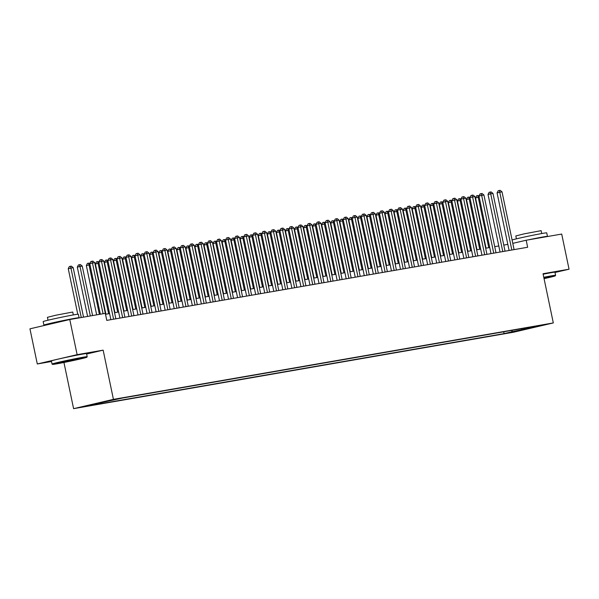 <?xml version="1.0" encoding="UTF-8"?>
<svg xmlns="http://www.w3.org/2000/svg" width="599" height="599" viewBox="0 0 599 599"><rect width="100%" height="100%" fill="white"/><g stroke="black" fill="none" stroke-linecap="round" stroke-linejoin="round"><path stroke-width="0.9" d="M543.375 324.815L535.431 326.56L543.375 324.815M73.595 408.66L513.478 332.235L553.311 322.936L113.428 399.361L73.595 408.66L63.943 362.47M86.638 354.009L103.148 350.153L77.121 354.675L37.295 363.975L51.507 361.504M37.295 363.975L29.95 328.829L69.784 319.529L77.121 354.675M69.784 319.529L105.304 313.352L106.772 320.383L527.652 247.26L526.184 240.229L512.789 243.359M110.194 400.484L119.882 398.447L110.164 400.327M527.554 327.66L527.996 328.027L535.536 326.268L122.802 397.983L88.951 405.291L98.902 403.561L91.37 405.321L504.096 333.613L511.636 331.853L512.37 330.296M527.996 328.027L537.954 326.298L511.636 331.853M555.003 272.485L569.05 269.206L561.705 234.059L526.184 240.229M569.05 269.206L543.031 273.728L553.311 322.936M103.148 350.153L113.428 399.361M507.832 244.385L503.766 245.088M498.78 245.957L494.722 246.661M489.735 247.529L485.669 248.233M480.683 249.102L476.617 249.805M471.63 250.674L467.564 251.378M462.578 252.246L458.512 252.95M453.525 253.819L449.46 254.523M444.48 255.391L440.415 256.095M435.428 256.964L431.362 257.667M426.376 258.536L422.31 259.24M417.323 260.108L413.258 260.812M408.271 261.681L404.205 262.384M399.219 263.253L395.16 263.964M390.174 264.825L386.108 265.537M381.121 266.398L377.056 267.109M372.069 267.97L368.003 268.681M363.016 269.543L358.951 270.254M353.964 271.115L349.898 271.826M344.912 272.687L340.853 273.399M335.867 274.26L331.801 274.971M326.814 275.832L322.749 276.543M317.762 277.404L313.696 278.116M308.71 278.977L304.644 279.688M299.657 280.549L295.592 281.26M290.605 282.122L286.547 282.833M281.56 283.701L277.494 284.405M272.508 285.274L268.442 285.978M263.455 286.846L259.389 287.55M254.403 288.418L250.337 289.122M245.35 289.991L241.285 290.695M236.306 291.563L232.24 292.267M227.253 293.136L223.187 293.839M218.201 294.708L214.135 295.412M209.148 296.28L205.083 296.984M200.096 297.853L196.03 298.557M191.044 299.425L186.985 300.129M181.999 300.998L177.933 301.701M172.946 302.57L168.881 303.274M163.894 304.142L159.828 304.846M154.842 305.715L150.776 306.418M145.789 307.287L141.723 307.991M136.737 308.859L132.678 309.563M127.692 310.432L123.626 311.136M118.639 312.004L114.574 312.708M109.587 313.577L105.521 314.28M99.217 402.895L98.902 403.561M503.722 331.801L504.096 333.613M521.587 330.124L521.474 328.716M103.065 313.741L92.471 263.021L94.732 262.632L106.794 320.383M100.34 314.22L89.775 263.65L92.471 263.021L91.954 261.261L92.86 261.104L94.732 262.632M89.775 263.65L90.883 261.516L91.954 261.261M83.538 317.141L73.198 267.656L68.249 268.674L77.765 314.235M68.249 268.674L69.349 266.54L70.427 266.293L70.937 268.045L81.277 317.53M70.427 266.293L71.333 266.136L73.198 267.656M82.842 357.73A17.528 0.494 168.2 0 0 63.561 361.609A17.528 0.494 168.2 0 0 52.562 364.394A17.528 0.494 168.2 0 0 56.576 363.863A17.528 0.494 168.2 0 0 75.407 360.081A17.528 0.494 168.2 0 0 86.862 357.229A17.528 0.494 168.2 0 0 82.842 357.73M52.053 364.057A17.963 0.509 -11.8 0 1 52.038 364.042A17.963 0.509 -11.8 0 1 63.554 361.152A17.963 0.509 -11.8 0 1 83.074 357.229A17.963 0.509 -11.8 0 1 87.199 356.697A17.963 0.509 -11.8 0 1 87.199 356.712L86.555 353.605A17.963 0.509 -11.8 0 0 82.43 354.136A17.963 0.509 -11.8 0 0 62.902 358.06A17.963 0.509 -11.8 0 0 51.394 360.95L52.038 364.042L52.562 364.394M76.275 359.258L61.128 362.582L76.275 359.258M65.912 361.362L73.415 359.797M48.624 324.471A17.963 0.509 -11.8 0 1 48.032 324.576A17.963 0.509 -11.8 0 1 43.907 325.1L43.173 321.588A17.963 0.509 -11.8 0 1 54.681 318.698A17.963 0.509 -11.8 0 1 74.209 314.774A17.963 0.509 -11.8 0 1 78.334 314.243L79.068 317.755A17.963 0.509 -11.8 0 1 78.469 318.017M43.907 325.1A17.963 0.509 -11.8 0 1 55.415 322.21A17.963 0.509 -11.8 0 1 74.942 318.286A17.963 0.509 -11.8 0 1 79.068 317.755M48.025 320.218L47.418 317.328L55.707 315.246L72.734 312.034L73.34 314.924M51.978 323.685L69.349 319.626M544.057 278.647A17.528 0.494 168.2 0 0 555.258 275.847A17.528 0.494 168.2 0 0 551.237 276.349A17.528 0.494 168.2 0 0 543.862 277.734M543.772 277.3A17.963 0.509 -11.8 0 1 551.469 275.854A17.963 0.509 -11.8 0 1 555.595 275.323A17.963 0.509 -11.8 0 1 555.587 275.338L555.258 275.847M543.922 278.011L546.677 277.614L543.997 278.37M512.078 239.974A17.963 0.509 -11.8 0 1 525.173 236.86A17.963 0.509 -11.8 0 1 542.604 233.393A17.963 0.509 -11.8 0 1 546.722 232.861L547.456 236.38A17.963 0.509 -11.8 0 1 546.865 236.635M528.333 239.855A17.963 0.509 -11.8 0 1 543.338 236.912A17.963 0.509 -11.8 0 1 547.456 236.38M516.413 238.836L515.814 235.946L524.103 233.865L541.129 230.66L541.728 233.55M543.128 274.207A17.963 0.509 -11.8 0 1 550.825 272.755A17.963 0.509 -11.8 0 1 554.951 272.231L555.595 275.323M113.585 319.2L101.516 261.449L103.784 261.059L115.847 318.81M110.86 319.671L98.828 262.077L101.516 261.449L101.006 259.689L101.912 259.532L103.784 261.059M98.828 262.077L99.936 259.944L101.006 259.689M122.638 317.627L110.568 259.876L112.837 259.479L124.899 317.238M119.912 318.099L107.88 260.505L110.568 259.876L110.059 258.117L110.965 257.959L112.837 259.479M107.88 260.505L108.981 258.371L110.059 258.117M131.69 316.055L119.62 258.304L121.882 257.907L133.951 315.666M128.965 316.527L116.932 258.933L119.62 258.304L119.111 256.544L120.017 256.387L121.882 257.907M116.932 258.933L118.033 256.799L119.111 256.544M140.735 314.482L128.673 256.731L130.934 256.335L143.004 314.093M138.017 314.954L125.985 257.36L128.673 256.731L128.164 254.972L129.07 254.815L130.934 256.335M125.985 257.36L127.085 255.226L128.164 254.972M92.59 315.568L82.25 266.083L79.989 266.473L77.301 267.102L87.604 316.429M77.301 267.102L78.402 264.968L79.48 264.721L79.989 266.473L90.329 315.958M79.48 264.721L80.386 264.563L82.25 266.083M90.007 264.736L86.346 265.529L96.656 314.857M86.346 265.529L87.454 263.395L88.532 263.148L89.041 264.9L99.374 314.385M88.532 263.148L89.917 263.38M99.052 263.163L95.398 263.957L105.896 314.22M95.398 263.957L96.506 261.823L97.577 261.576L98.094 263.328L108.621 313.741M97.577 261.576L98.97 261.808M108.105 261.591L104.451 262.384L114.948 312.648M104.451 262.384L105.559 260.251L106.629 260.003L107.139 261.756L117.674 312.169M106.629 260.003L108.015 260.236M149.787 312.91L137.725 255.159L139.986 254.762L152.049 312.521M147.062 313.382L135.03 255.788L137.725 255.159L137.216 253.399L138.114 253.242L139.986 254.762M135.03 255.788L136.138 253.654L137.216 253.399M117.157 260.018L113.503 260.812L124 311.068M113.503 260.812L114.604 258.678L115.682 258.431L116.191 260.183L126.726 310.596M115.682 258.431L117.067 258.663M158.84 311.338L146.777 253.587L149.039 253.19L161.101 310.948M156.114 311.809L144.082 254.216L146.777 253.587L146.261 251.827L147.167 251.67L149.039 253.19M144.082 254.216L145.19 252.082L146.261 251.827M126.209 258.446L122.555 259.24L133.053 309.496M122.555 259.24L123.656 257.106L124.734 256.859L125.243 258.611L135.778 309.024M124.734 256.859L126.119 257.091M167.892 309.765L155.822 252.014L158.091 251.617L170.153 309.376M165.167 310.237L153.134 252.643L155.822 252.014L155.313 250.255L156.219 250.097L158.091 251.617M153.134 252.643L154.235 250.509L155.313 250.255M135.262 256.874L131.608 257.667L142.105 307.923M131.608 257.667L132.708 255.533L133.787 255.286L134.296 257.038L144.831 307.452M133.787 255.286L135.172 255.518M176.945 308.193L164.875 250.442L167.136 250.045L179.206 307.804M174.219 308.665L162.187 251.071L164.875 250.442L164.366 248.682L165.272 248.525L167.136 250.045M162.187 251.071L163.287 248.937L164.366 248.682M144.307 255.301L140.653 256.095L151.158 306.351M140.653 256.095L141.761 253.961L142.839 253.714L143.348 255.466L153.876 305.879M142.839 253.714L144.224 253.946M185.99 306.621L173.927 248.87L176.188 248.473L188.258 306.231M183.272 307.092L171.239 249.498L173.927 248.87L173.418 247.11L174.324 246.953L176.188 248.473M171.239 249.498L172.34 247.365L173.418 247.11M153.359 253.729L149.705 254.523L160.203 304.779M149.705 254.523L150.813 252.389L151.884 252.142L152.401 253.894L162.928 304.307M151.884 252.142L153.277 252.374M195.042 305.048L182.98 247.297L185.241 246.9L197.303 304.659M192.324 305.52L180.284 247.926L182.98 247.297L182.47 245.538L183.376 245.38L185.241 246.9M180.284 247.926L181.392 245.792L182.47 245.538M162.411 252.157L158.757 252.95L169.255 303.206M158.757 252.95L159.858 250.816L160.936 250.562L161.445 252.321L171.98 302.735M160.936 250.562L162.322 250.801M204.094 303.476L192.032 245.725L194.293 245.328L206.356 303.087M201.369 303.948L189.336 246.354L192.032 245.725L191.523 243.965L192.421 243.808L194.293 245.328M189.336 246.354L190.445 244.22L191.523 243.965M171.464 250.584L167.81 251.378L178.307 301.634M167.81 251.378L168.911 249.244L169.989 248.989L170.498 250.749L181.033 301.162M169.989 248.989L171.374 249.229M213.147 301.903L201.084 244.152L203.346 243.756L215.408 301.514M210.421 302.375L198.389 244.781L201.084 244.152L200.568 242.393L201.474 242.236L203.346 243.756M198.389 244.781L199.497 242.647L200.568 242.393M180.516 249.012L176.862 249.805L187.36 300.062M176.862 249.805L177.963 247.672L179.041 247.417L179.55 249.177L190.085 299.59M179.041 247.417L180.426 247.657M222.199 300.331L210.129 242.58L212.398 242.183L224.46 299.934M219.474 300.803L207.441 243.209L210.129 242.58L209.62 240.82L210.526 240.663L212.398 242.183M207.441 243.209L208.542 241.075L209.62 240.82M189.569 247.439L185.907 248.233L196.412 298.489M185.907 248.233L187.015 246.099L188.093 245.845L188.603 247.604L199.13 298.017M188.093 245.845L189.479 246.084M231.251 298.759L219.182 241.008L221.443 240.611L233.513 298.362M228.526 299.23L216.494 241.637L219.182 241.008L218.672 239.248L219.578 239.091L221.443 240.611M216.494 241.637L217.594 239.503L218.672 239.248M198.613 245.867L194.96 246.661L205.464 296.917M194.96 246.661L196.068 244.527L197.146 244.272L197.655 246.032L208.182 296.445M197.146 244.272L198.531 244.512M240.296 297.186L228.234 239.435L230.495 239.038L242.565 296.79M237.578 297.658L225.546 240.064L228.234 239.435L227.725 237.676L228.631 237.518L230.495 239.038M225.546 240.064L226.647 237.93L227.725 237.676M207.666 244.295L204.012 245.088L214.509 295.344M204.012 245.088L205.12 242.954L206.191 242.7L206.707 244.459L217.235 294.873M206.191 242.7L207.583 242.939M249.349 295.614L237.286 237.863L239.548 237.466L251.61 295.217M246.623 296.086L234.591 238.492L237.286 237.863L236.777 236.103L237.683 235.946L239.548 237.466M234.591 238.492L235.699 236.358L236.777 236.103M216.718 242.722L213.064 243.516L223.562 293.772M213.064 243.516L214.165 241.382L215.243 241.127L215.752 242.887L226.287 293.3M215.243 241.127L216.628 241.367M258.401 294.042L246.339 236.291L248.6 235.894L260.662 293.645M255.676 294.513L243.643 236.919L246.339 236.291L245.83 234.531L246.728 234.374L248.6 235.894M243.643 236.919L244.751 234.786L245.83 234.531M225.771 241.15L222.117 241.944L232.614 292.2M222.117 241.944L223.217 239.81L224.296 239.555L224.805 241.315L235.34 291.728M224.296 239.555L225.681 239.795M267.454 292.469L255.391 234.718L257.652 234.321L269.715 292.072M264.728 292.941L252.696 235.347L255.391 234.718L254.874 232.959L255.78 232.801L257.652 234.321M252.696 235.347L253.804 233.213L254.874 232.959M234.823 239.578L231.169 240.371L241.667 290.627M231.169 240.371L232.27 238.237L233.348 237.983L233.857 239.742L244.392 290.156M233.348 237.983L234.733 238.222M276.506 290.897L264.436 233.146L266.705 232.749L278.767 290.5M273.78 291.369L261.748 233.775L264.436 233.146L263.927 231.386L264.833 231.229L266.705 232.749M261.748 233.775L262.849 231.633L263.927 231.386M243.875 238.005L240.214 238.799L250.719 289.055M240.214 238.799L241.322 236.665L242.4 236.41L242.909 238.17L253.437 288.583M242.4 236.41L243.786 236.65M285.558 289.324L273.488 231.573L275.75 231.177L287.82 288.928M282.833 289.796L270.8 232.195L273.488 231.573L272.979 229.814L273.885 229.657L275.75 231.177M270.8 232.195L271.901 230.061L272.979 229.814M252.92 236.433L249.266 237.226L259.771 287.483M249.266 237.226L250.375 235.093L251.453 234.838L251.962 236.598L262.489 287.011M251.453 234.838L252.838 235.078M294.603 287.752L282.541 230.001L284.802 229.604L296.872 287.355M291.885 288.224L279.853 230.622L282.541 230.001L282.032 228.241L282.938 228.084L284.802 229.604M279.853 230.622L280.953 228.489L282.032 228.241M261.973 234.86L258.319 235.654L268.816 285.91M258.319 235.654L259.427 233.52L260.498 233.266L261.014 235.025L271.542 285.438M260.498 233.266L261.89 233.505M303.656 286.18L291.593 228.429L293.854 228.032L305.917 285.783M300.93 286.651L288.898 229.05L291.593 228.429L291.084 226.669L291.99 226.512L293.854 228.032M288.898 229.05L290.006 226.916L291.084 226.669M271.025 233.288L267.371 234.082L277.869 284.338M267.371 234.082L268.472 231.948L269.55 231.693L270.059 233.453L280.594 283.866M269.55 231.693L270.935 231.933M312.708 284.607L300.646 226.849L302.907 226.459L314.969 284.211M309.983 285.079L297.95 227.478L300.646 226.849L300.129 225.097L301.035 224.939L302.907 226.459M297.95 227.478L299.058 225.344L300.129 225.097M280.077 231.708L276.424 232.509L286.921 282.765M276.424 232.509L277.524 230.375L278.602 230.121L279.112 231.88L289.646 282.294M278.602 230.121L279.988 230.36M321.76 283.035L309.69 225.276L311.959 224.887L324.022 282.638M319.035 283.507L307.002 225.905L309.69 225.276L309.181 223.524L310.087 223.367L311.959 224.887M307.002 225.905L308.111 223.771L309.181 223.524M289.13 230.136L285.476 230.937L295.973 281.193M285.476 230.937L286.577 228.803L287.655 228.548L288.164 230.308L298.699 280.721M287.655 228.548L289.04 228.781M330.813 281.463L318.743 223.704L321.012 223.315L333.074 281.066M328.087 281.934L316.055 224.333L318.743 223.704L318.234 221.952L319.14 221.795L321.012 223.315M316.055 224.333L317.156 222.199L318.234 221.952M339.865 279.89L327.795 222.132L330.056 221.742L342.126 279.493M337.14 280.362L325.107 222.761L327.795 222.132L327.286 220.38L328.192 220.222L330.056 221.742M325.107 222.761L326.208 220.627L327.286 220.38M348.91 278.318L336.848 220.559L339.109 220.17L351.179 277.921M346.192 278.79L334.16 221.188L336.848 220.559L336.339 218.807L337.244 218.65L339.109 220.17M334.16 221.188L335.26 219.054L336.339 218.807M298.182 228.563L294.521 229.365L305.026 279.621M294.521 229.365L295.629 227.231L296.707 226.976L297.216 228.736L307.744 279.149M296.707 226.976L298.092 227.208M307.227 226.991L303.573 227.792L314.071 278.048M303.573 227.792L304.681 225.658L305.752 225.404L306.269 227.163L316.796 277.577M305.752 225.404L307.145 225.636M316.279 225.419L312.626 226.22L323.123 276.476M312.626 226.22L313.734 224.086L314.804 223.831L315.314 225.591L325.849 276.004M314.804 223.831L316.19 224.063M357.962 276.745L345.9 218.987L348.161 218.598L360.224 276.349M355.237 277.217L343.205 219.616L345.9 218.987L345.391 217.235L346.289 217.078L348.161 218.598M343.205 219.616L344.313 217.482L345.391 217.235M325.332 223.846L321.678 224.647L332.175 274.904M321.678 224.647L322.779 222.514L323.857 222.259L324.366 224.019L334.901 274.432M323.857 222.259L325.242 222.491M367.015 275.173L354.952 217.415L357.214 217.025L369.276 274.776M364.289 275.645L352.257 218.043L354.952 217.415L354.436 215.662L355.342 215.505L357.214 217.025M352.257 218.043L353.365 215.91L354.436 215.662M334.384 222.274L330.73 223.075L341.228 273.331M330.73 223.075L331.831 220.941L332.909 220.687L333.418 222.446L343.953 272.859M332.909 220.687L334.294 220.919M376.067 273.601L363.997 215.842L366.266 215.453L378.328 273.204M373.342 274.072L361.309 216.471L363.997 215.842L363.488 214.09L364.394 213.933L366.266 215.453M361.309 216.471L362.41 214.337L363.488 214.09M343.437 220.702L339.783 221.503L350.28 271.759M339.783 221.503L340.883 219.369L341.962 219.114L342.471 220.874L353.006 271.287M341.962 219.114L343.347 219.346M385.12 272.028L373.05 214.27L375.311 213.88L387.381 271.632M382.394 272.5L370.362 214.899L373.05 214.27L372.541 212.518L373.447 212.36L375.311 213.88M370.362 214.899L371.462 212.765L372.541 212.518M352.482 219.129L348.828 219.93L359.333 270.186M348.828 219.93L349.936 217.796L351.014 217.542L351.523 219.301L362.051 269.715M351.014 217.542L352.399 217.774M394.164 270.456L382.102 212.697L384.363 212.308L396.433 270.059M391.446 270.928L379.414 213.326L382.102 212.697L381.593 210.945L382.499 210.788L384.363 212.308M379.414 213.326L380.515 211.192L381.593 210.945M361.534 217.557L357.88 218.358L368.378 268.614M357.88 218.358L358.988 216.224L360.059 215.969L360.576 217.729L371.103 268.142M360.059 215.969L361.452 216.202M403.217 268.876L391.154 211.125L393.416 210.736L405.478 268.487M400.499 269.355L388.459 211.754L391.154 211.125L390.645 209.373L391.551 209.216L393.416 210.736M388.459 211.754L389.567 209.62L390.645 209.373M370.586 215.984L366.932 216.786L377.43 267.042M366.932 216.786L368.033 214.644L369.111 214.397L369.62 216.157L380.155 266.57M369.111 214.397L370.496 214.629M412.269 267.304L400.207 209.553L402.468 209.163L414.53 266.914M409.544 267.783L397.511 210.182L400.207 209.553L399.698 207.801L400.596 207.643L402.468 209.163M397.511 210.182L398.62 208.048L399.698 207.801M379.639 214.412L375.985 215.206L386.482 265.469M375.985 215.206L377.085 213.072L378.164 212.825L378.673 214.584L389.208 264.998M378.164 212.825L379.549 213.057M421.322 265.731L409.259 207.98L411.52 207.591L423.583 265.342M418.596 266.211L406.564 208.609L409.259 207.98L408.743 206.228L409.649 206.071L411.52 207.591M406.564 208.609L407.672 206.475L408.743 206.228M388.691 212.84L385.037 213.633L395.535 263.897M385.037 213.633L386.138 211.499L387.216 211.252L387.725 213.012L398.26 263.425M387.216 211.252L388.601 211.484M430.374 264.159L418.304 206.408L420.573 206.019L432.635 263.77M427.649 264.638L415.616 207.037L418.304 206.408L417.795 204.648L418.701 204.491L420.573 206.019M415.616 207.037L416.717 204.903L417.795 204.648M397.743 211.267L394.082 212.061L404.587 262.325M394.082 212.061L395.19 209.927L396.268 209.68L396.778 211.44L407.305 261.853M396.268 209.68L397.654 209.912M439.426 262.587L427.357 204.836L429.618 204.446L441.688 262.197M436.701 263.066L424.669 205.464L427.357 204.836L426.847 203.076L427.753 202.919L429.618 204.446M424.669 205.464L425.769 203.331L426.847 203.076M406.788 209.695L403.134 210.489L413.639 260.752M403.134 210.489L404.243 208.355L405.321 208.108L405.83 209.867L416.357 260.28M405.321 208.108L406.706 208.34M448.471 261.014L436.409 203.263L438.67 202.874L450.74 260.625M445.753 261.493L433.721 203.892L436.409 203.263L435.9 201.504L436.806 201.346L438.67 202.874M433.721 203.892L434.822 201.758L435.9 201.504M415.841 208.123L412.187 208.916L422.684 259.18M412.187 208.916L413.295 206.782L414.366 206.535L414.882 208.287L425.41 258.701M414.366 206.535L415.758 206.767M457.524 259.442L445.461 201.691L447.723 201.301L459.785 259.053M454.798 259.921L442.766 202.32L445.461 201.691L444.952 199.931L445.858 199.774L447.723 201.301M442.766 202.32L443.874 200.186L444.952 199.931M424.893 206.55L421.239 207.344L431.737 257.607M421.239 207.344L422.34 205.21L423.418 204.963L423.927 206.715L434.462 257.128M423.418 204.963L424.803 205.195M466.576 257.87L454.514 200.118L456.775 199.729L468.837 257.48M463.851 258.349L451.818 200.747L454.514 200.118L454.005 198.359L454.903 198.202L456.775 199.729M451.818 200.747L452.926 198.613L454.005 198.359M433.946 204.978L430.292 205.771L440.789 256.035M430.292 205.771L431.392 203.638L432.471 203.39L432.98 205.143L443.515 255.556M432.471 203.39L433.856 203.623M475.628 256.297L463.566 198.546L465.827 198.157L477.89 255.908M472.903 256.776L460.871 199.175L463.566 198.546L463.049 196.786L463.955 196.629L465.827 198.157M460.871 199.175L461.979 197.041L463.049 196.786M442.998 203.405L439.344 204.199L449.842 254.463M439.344 204.199L440.445 202.065L441.523 201.818L442.032 203.57L452.567 253.983M441.523 201.818L442.908 202.05M484.681 254.725L472.611 196.974L474.88 196.584L486.942 254.335M481.955 255.196L469.923 197.603L472.611 196.974L472.102 195.214L473.008 195.057L474.88 196.584M469.923 197.603L471.024 195.469L472.102 195.214M452.05 201.833L448.389 202.627L458.894 252.89M448.389 202.627L449.497 200.493L450.575 200.246L451.084 201.998L461.612 252.411M450.575 200.246L451.96 200.478M493.733 253.152L481.663 195.401L483.925 195.004L495.994 252.763M491.008 253.624L478.975 196.03L481.663 195.401L481.154 193.642L482.06 193.484L483.925 195.004M478.975 196.03L480.076 193.896L481.154 193.642M461.095 200.261L457.441 201.054L467.946 251.318M457.441 201.054L458.549 198.92L459.628 198.673L460.137 200.425L470.664 250.839M459.628 198.673L461.013 198.905M502.778 251.58L490.716 193.829L492.977 193.432L505.047 251.191M500.06 252.052L488.028 194.458L490.716 193.829L490.207 192.069L491.113 191.912L492.977 193.432M488.028 194.458L489.128 192.324L490.207 192.069M470.148 198.688L466.494 199.482L476.991 249.746M466.494 199.482L467.602 197.348L468.673 197.101L469.189 198.853L479.717 249.266M468.673 197.101L470.065 197.333M511.831 250.008L499.768 192.257L502.029 191.86L514.092 249.618M509.105 250.479L497.073 192.885L499.768 192.257L499.259 190.497L500.165 190.34L502.029 191.86M497.073 192.885L498.181 190.752L499.259 190.497M479.2 197.116L475.546 197.91L486.044 248.173M475.546 197.91L476.647 195.776L477.725 195.529L478.234 197.281L488.769 247.694M477.725 195.529L479.11 195.761M86.862 357.229L87.199 356.712"/></g></svg>
